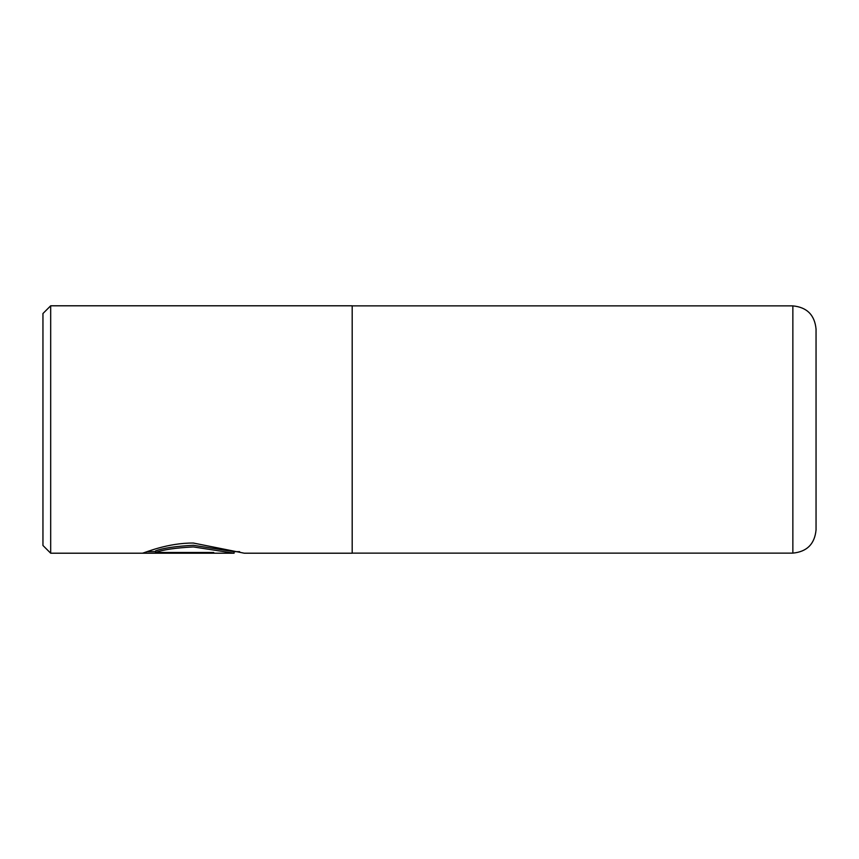 <?xml version="1.0" encoding="UTF-8"?>
<svg xmlns="http://www.w3.org/2000/svg" width="859" height="859" viewBox="0 0 859 859"><rect width="100%" height="100%" fill="white"/><g stroke="black" fill="none" stroke-linecap="round" stroke-linejoin="round"><path stroke-width="1.29" d="M142.605 553.164C144.838 552.724 167.623 542.856 193.339 543.038L244.289 553.207L352.19 553.207L352.19 305.793L50.681 305.793L50.681 553.207L234.088 553.207L193.339 546.925C175.461 547.881 162.856 549.739 155.522 552.477L213.73 552.477L213.73 553.164L142.605 553.164M155.522 552.477L155.522 550.92C162.888 548.139 175.494 546.26 193.339 545.293L234.088 551.661L239.64 551.661M234.131 551.661L234.088 553.207M50.681 553.207L42.95 545.476L42.95 313.524L50.681 305.793M816.05 329.072L816.05 529.928C814.676 544.015 806.945 551.746 792.857 553.121L792.857 305.879C806.945 307.254 814.676 314.985 816.05 329.072M213.73 552.477L213.73 553.164M147.157 551.618L155.522 551.618M792.857 305.879L352.19 305.879M792.857 553.121L352.19 553.121"/></g></svg>
